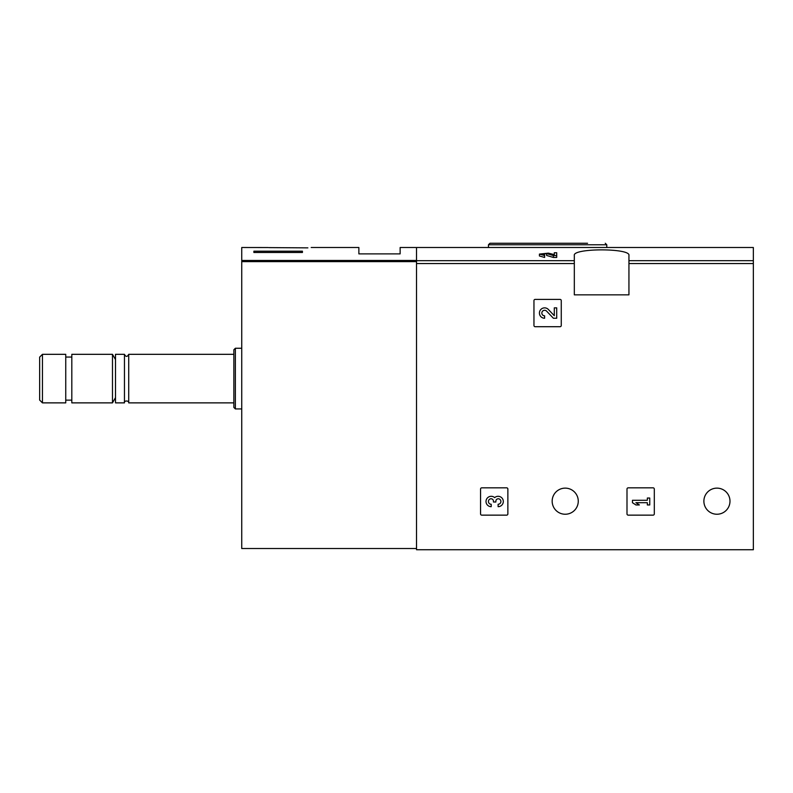 <?xml version="1.0" encoding="UTF-8"?>
<svg xmlns="http://www.w3.org/2000/svg" width="793" height="793" viewBox="0 0 793 793"><rect width="100%" height="100%" fill="white"/><g stroke="black" fill="none" stroke-linecap="round" stroke-linejoin="round"><path stroke-width="1.19" d="M554.297 254.612L548.369 253.145L539.428 254.087L539.418 255.97L544.613 257.447L544.613 254.85L541.847 254.077L546.615 253.572L553.375 255.544L553.375 257.447L556.716 257.447L556.716 252.739L554.297 252.739L554.297 254.811M546.615 253.572L546.615 255.455L553.375 257.447M311.193 247.505L358.872 247.505L358.872 253.879L400.138 253.879L400.138 247.505L753.35 247.505L753.35 549.737L416.523 549.737L416.523 247.505L416.523 260.471L241.746 260.471L241.746 548.528L416.523 548.528M574.32 255.475L574.32 294.847L628.938 294.847L628.938 255.475C630.99 248.011 572.318 248.001 574.32 255.475M533.957 300.616L533.957 325.497A1.209 1.209 0 0 0 535.176 326.706L560.056 326.706A1.209 1.209 0 0 0 561.266 325.497L561.266 300.616A1.209 1.209 0 0 0 560.056 299.397L535.176 299.397A1.209 1.209 0 0 0 533.957 300.616M626.995 489.053L626.995 513.933A1.209 1.209 0 0 0 628.215 515.143L653.095 515.143A1.209 1.209 0 0 0 654.304 513.933L654.304 489.053A1.209 1.209 0 0 0 653.095 487.834L628.215 487.834A1.209 1.209 0 0 0 626.995 489.053M480.558 489.053L480.558 513.933A1.209 1.209 0 0 0 481.767 515.143L506.648 515.143A1.209 1.209 0 0 0 507.867 513.933L507.867 489.053A1.209 1.209 0 0 0 506.648 487.834L481.767 487.834A1.209 1.209 0 0 0 480.558 489.053M578.266 501.186A13.045 13.045 0 0 0 558.688 489.886A13.045 13.045 0 0 0 558.688 512.486A13.045 13.045 0 0 0 578.266 501.186M729.986 501.186A13.045 13.045 0 0 0 710.409 489.886A13.045 13.045 0 0 0 710.409 512.486A13.045 13.045 0 0 0 729.986 501.186M544.613 255.544L539.428 254.087M556.716 255.544L553.375 255.544M587.544 243.263L489.965 243.263L488.448 244.779L488.448 247.505M494.663 497.627A5.184 5.184 0 0 1 502.97 499.64A5.184 5.184 0 0 1 498.123 506.677L498.123 504.259A2.766 2.766 0 0 0 499.511 499.094A2.419 2.419 0 0 0 495.873 501.196L495.873 502.009L493.454 502.009L493.454 501.196A2.419 2.419 0 0 0 489.816 499.094A2.766 2.766 0 0 0 491.204 504.259L491.204 506.677A5.184 5.184 0 0 1 486.357 499.64A5.184 5.184 0 0 1 494.663 497.627M632.457 500.284L632.457 502.703L635.917 504.953L639.376 504.953L635.917 502.703L647.336 502.703L647.336 504.953L649.754 504.953L649.754 498.034L647.336 498.034L647.336 500.284L632.457 500.284M554.297 315.703L548.369 309.478A5.184 5.184 0 0 0 539.845 311.005A5.184 5.184 0 0 0 544.613 318.241L544.613 315.822A2.766 2.766 0 0 1 542.065 311.966A2.766 2.766 0 0 1 546.615 311.143L553.375 318.241L556.716 318.241L556.716 307.862L554.297 307.862L554.297 315.703M268.827 247.604L307.872 247.862M268.193 247.545L241.746 247.505L241.746 260.471M302.43 252.481L253.879 252.481L253.879 251.193L302.43 251.193L302.43 252.481L302.43 251.193M42.445 354.322L39.65 357.118L39.65 400.078L42.445 402.874L65.75 402.874L65.75 354.322L42.445 354.322L42.445 402.874M71.816 354.322L71.816 402.874L112.477 402.874L112.477 354.322L71.816 354.322M128.714 402.874L128.714 354.322C127.296 357.058 125.879 357.058 124.461 354.322L115.51 354.322L115.51 402.874L124.461 402.874C123.242 400.812 129.051 400.019 128.714 402.874L233.856 402.874M124.461 354.322L124.461 402.874M235.372 408.94L235.372 348.256L233.856 349.772L233.856 407.424L235.372 408.94L241.746 408.94M253.879 252.481L253.879 251.193M574.32 260.679L416.523 260.679M753.35 260.679L628.938 260.679M574.32 263.554L416.523 263.554M753.35 263.554L628.938 263.554M606.784 247.505L606.784 244.779L488.448 244.779M416.523 261.621L241.746 261.621M606.784 244.779L605.267 243.263M65.75 400.138L71.816 400.138M65.75 357.048L71.816 357.048M115.51 359.576L112.477 354.322M115.51 397.62L112.477 402.874M128.714 354.322L233.856 354.322M235.372 348.256L241.746 348.256"/></g></svg>
